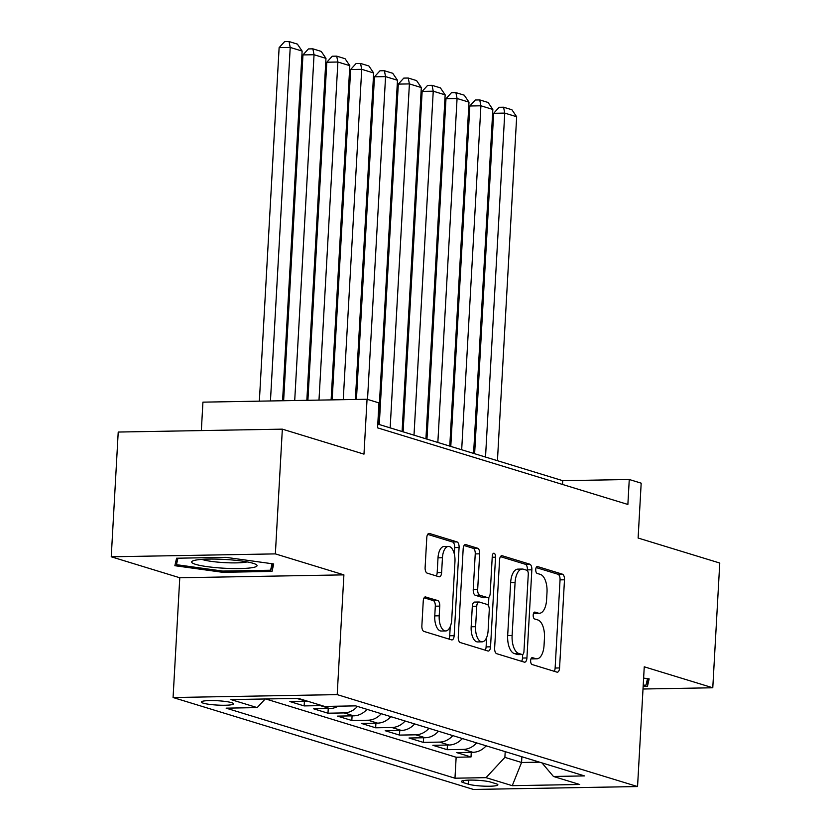 <?xml version="1.0" encoding="UTF-8"?>
<svg xmlns="http://www.w3.org/2000/svg" width="831" height="831" viewBox="0 0 831 831"><rect width="100%" height="100%" fill="white"/><g stroke="black" fill="none" stroke-linecap="round" stroke-linejoin="round"><path stroke-width="1.25" d="M530.645 660.593A3.469 1.652 89 0 0 532.089 664.52L556.947 672.134A4.955 2.358 89 0 0 557.31 672.186A4.955 2.358 89 0 0 559.564 667.947L564.488 579.789A4.955 2.358 89 0 0 562.421 574.179L537.564 566.565A3.469 1.652 89 0 0 537.314 566.534A3.469 1.652 89 0 0 535.735 569.495A3.469 1.652 89 0 0 537.179 573.421L540.399 574.408A15.841 7.531 89 0 1 547.006 592.378L546.601 599.722A15.841 7.531 89 0 1 539.392 613.268A15.841 7.531 89 0 1 538.239 613.101L535.019 612.115A3.469 1.652 89 0 0 534.769 612.083A3.469 1.652 89 0 0 533.19 615.044A3.469 1.652 89 0 0 534.634 618.97L537.854 619.957A15.841 7.531 89 0 1 544.461 637.928L544.056 645.272A15.841 7.531 89 0 1 536.847 658.817A15.841 7.531 89 0 1 535.694 658.651L532.474 657.664A3.469 1.652 89 0 0 532.214 657.633A3.469 1.652 89 0 0 530.645 660.593M203.242 703.161A16.142 2.171 -176.8 0 0 221.306 705.239A16.142 2.171 -176.8 0 0 233.553 703.815A16.142 2.171 -176.8 0 0 231.631 702.662A16.142 2.171 -176.8 0 0 213.557 700.585A16.142 2.171 -176.8 0 0 201.32 702.008A16.142 2.171 -176.8 0 0 203.242 703.161M425.856 596.887A4.955 2.358 89 0 0 425.503 596.835A4.955 2.358 89 0 0 423.249 601.073L421.868 625.805A4.955 2.358 89 0 0 423.935 631.415L451.545 639.87A4.955 2.358 89 0 0 451.898 639.922A4.955 2.358 89 0 0 454.152 635.684L459.086 547.525A4.955 2.358 89 0 0 457.019 541.916L429.409 533.46A4.955 2.358 89 0 0 429.045 533.409A4.955 2.358 89 0 0 426.791 537.647L425.119 567.521A4.955 2.358 89 0 0 427.186 573.141L439.007 576.756A4.955 2.358 89 0 0 439.37 576.807A4.955 2.358 89 0 0 441.614 572.569L442.445 557.757A13.244 6.295 89 0 1 448.47 546.434A13.244 6.295 89 0 1 454.962 561.59L451.721 619.625A13.244 6.295 89 0 1 445.696 630.947A13.244 6.295 89 0 1 439.204 615.792L439.744 606.121A4.955 2.358 89 0 0 437.677 600.512L425.14 596.907M643.007 689.013L712.78 687.777L719.76 563.034L638.115 538.041L641.179 483.164L629.264 479.508L627.872 504.459L377.575 427.851L378.967 402.9L367.053 399.254L202.93 402.152L201.341 430.583M275.362 553.893L111.24 556.791L179.776 577.763L343.899 574.865L275.362 553.893L282.343 429.149L363.978 454.142L367.053 399.254M343.899 574.865L337.199 694.623L637.554 786.552L473.431 789.45L173.077 697.521L337.199 694.623M712.78 687.777L644.254 666.805L637.554 786.552M494.632 648.076A4.955 2.358 89 0 0 496.699 653.696L524.309 662.141A4.955 2.358 89 0 0 524.673 662.193A4.955 2.358 89 0 0 526.927 657.965L531.85 569.806A4.955 2.358 89 0 0 529.783 564.187L502.173 555.742A4.955 2.358 89 0 0 501.81 555.69A4.955 2.358 89 0 0 499.566 559.917L494.632 648.076M487.922 651.005L460.312 642.56A4.955 2.358 89 0 1 458.245 636.941L463.179 548.782A4.955 2.358 89 0 1 465.433 544.554A4.955 2.358 89 0 1 465.786 544.606L477.607 548.221A4.955 2.358 89 0 1 479.674 553.83L477.669 589.584A4.955 2.358 89 0 0 479.736 595.204L487.579 597.593A4.955 2.358 89 0 0 487.942 597.645A4.955 2.358 89 0 0 490.197 593.417L492.274 556.199A3.469 1.652 89 0 1 493.853 553.228A3.469 1.652 89 0 1 495.546 557.196L490.539 646.819A4.955 2.358 89 0 1 488.285 651.057A4.955 2.358 89 0 1 487.922 651.005M111.24 556.791L118.22 432.047L282.343 429.149M296.812 698.424L306.037 701.25L289.842 701.53L304.146 705.914L304.406 701.271M321.722 705.54A20.173 17.534 107 0 1 320.34 705.623L329.876 708.542L313.682 708.822L327.985 713.206L328.245 708.573M357.444 706.412A20.173 17.534 107 0 1 344.169 712.915L353.705 715.834L337.521 716.125L351.825 720.498L352.084 715.865M381.273 713.715A20.173 17.534 107 0 1 368.008 720.217L377.544 723.136L361.36 723.417L375.654 727.8L375.913 723.167M405.113 721.007A20.173 17.534 107 0 1 391.848 727.509L401.383 730.428L385.189 730.719L399.493 735.092L399.753 730.459M428.952 728.309A20.173 17.534 107 0 1 415.687 734.812L425.223 737.731L409.029 738.011L423.332 742.384L423.592 737.751M452.791 735.601A20.173 17.534 107 0 1 439.526 742.104L449.062 745.023L432.868 745.303L447.171 749.687L463.366 749.396A20.173 17.534 -73 0 0 476.63 742.893M447.431 745.054L447.171 749.687M496.024 783.726L490.778 782.127A15.633 2.109 -176.8 0 0 473.275 780.112A15.633 2.109 -176.8 0 0 461.413 781.493A15.633 2.109 -176.8 0 0 463.272 782.605L468.518 784.215A15.633 2.109 -176.8 0 0 486.021 786.219A15.633 2.109 -176.8 0 0 497.883 784.838A15.633 2.109 -176.8 0 0 496.024 783.726M265.214 698.975L257.184 707.607L226.136 708.157L454.973 778.2L486.031 777.65L504.884 757.384L505.206 751.65M257.184 707.607L230.966 699.588L298.391 698.393L324.609 706.423L355.658 705.872L584.494 775.915L553.446 776.466L579.674 784.485L512.249 785.679L486.031 777.65M265.764 698.975L456.146 757.249L471.011 756.979L456.707 752.606L472.891 752.315A20.173 17.534 -73 0 0 486.166 745.812M439.526 742.104L423.332 742.384M415.687 734.812L399.493 735.092M391.848 727.509L375.654 727.8M368.008 720.217L351.825 720.498M344.169 712.915L327.985 713.206M320.34 705.623L304.146 705.914M504.884 757.384L521.567 762.484L539.589 762.172M521.889 756.75L521.567 762.484L512.249 785.679M179.776 577.763L173.077 697.521M629.264 479.508L562.732 480.682L377.783 424.08M562.514 484.452L562.732 480.682M471.27 752.346L471.011 756.979M456.146 757.249L454.973 778.2M541.968 762.9L553.446 776.466M449.062 745.023A20.173 17.534 -73 0 0 462.327 738.52M425.223 737.731A20.173 17.534 -73 0 0 438.488 731.228M401.383 730.428A20.173 17.534 -73 0 0 414.648 723.926M377.544 723.136A20.173 17.534 -73 0 0 390.809 716.634M353.705 715.834A20.173 17.534 -73 0 0 366.97 709.331M329.876 708.542A20.173 17.534 -73 0 0 338.124 706.184M306.037 701.25A20.173 17.534 -73 0 0 307.428 701.156M643.152 686.416L647.453 686.344L649.156 678.865L643.62 678.106M176.577 558.224L174.863 565.703L222.583 572.299L272.007 571.427L273.721 563.958L226.001 557.352L176.577 558.224M647.879 678.688L647.453 686.344M272.433 563.782L272.007 571.427M222.656 571.063L222.583 572.299M531.071 658.671L531.248 658.734A15.841 7.531 89 0 0 532.411 658.9L536.847 658.817M539.392 613.268L534.956 613.351A15.841 7.531 89 0 1 533.803 613.185L533.616 613.122M554.235 671.303A4.955 2.358 89 0 0 555.129 668.031L560.052 579.872A4.955 2.358 89 0 0 557.985 574.252L536.161 567.573M527.373 570.627L527.415 569.879A4.955 2.358 89 0 0 525.348 564.27L500.449 556.645M521.598 661.31A4.955 2.358 89 0 0 522.491 658.038L522.689 654.464M522.117 654.496A3.469 1.652 89 0 0 522.367 654.537A3.469 1.652 89 0 0 523.946 651.566L528.277 574.19A3.469 1.652 89 0 0 526.823 570.253L523.437 569.214A15.841 7.531 89 0 0 522.284 569.048A15.841 7.531 89 0 0 515.075 582.604L512.114 635.497A15.841 7.531 89 0 0 518.721 653.457L522.117 654.496L517.682 654.579A3.469 1.652 89 0 0 517.931 654.61A3.469 1.652 89 0 0 518.191 654.568M522.284 569.048L517.848 569.131A15.841 7.531 89 0 0 510.639 582.676L515.075 582.604M517.682 654.579L514.285 653.54A15.841 7.531 89 0 1 507.679 635.57L510.639 582.676M464.072 545.51L473.171 548.294L477.607 548.221M483.86 597.666A4.955 2.358 89 0 1 483.507 597.728A4.955 2.358 89 0 1 483.143 597.676L475.301 595.276A4.955 2.358 89 0 1 473.234 589.667L475.239 553.913A4.955 2.358 89 0 0 473.171 548.294M488.877 597.219L488.41 605.612M486.623 637.543L486.104 646.902L490.539 646.819M475.602 626.688A13.244 6.295 89 0 0 482.094 641.844A13.244 6.295 89 0 0 488.119 630.521L489.262 610.068A4.955 2.358 89 0 0 487.195 604.459L479.352 602.06A4.955 2.358 89 0 0 478.999 602.008A4.955 2.358 89 0 0 476.745 606.235L475.602 626.688L471.167 626.761A13.244 6.295 89 0 0 477.659 641.916L482.094 641.844M474.917 602.132A4.955 2.358 89 0 0 474.563 602.08A4.955 2.358 89 0 0 472.309 606.318L476.745 606.235M471.167 626.761L472.309 606.318M485.211 650.174A4.955 2.358 89 0 0 486.104 646.902M445.696 630.947L441.261 631.03A13.244 6.295 89 0 1 434.769 615.875L435.309 606.194A4.955 2.358 89 0 0 433.242 600.584L424.142 597.801M448.47 546.434L444.034 546.507A13.244 6.295 89 0 0 438.01 557.83L442.445 557.757M436.296 575.925A4.955 2.358 89 0 0 437.179 572.652L438.01 557.83M454.297 553.893L454.65 547.608A4.955 2.358 89 0 0 452.583 541.989L427.685 534.375M448.823 639.039A4.955 2.358 89 0 0 449.716 635.767L450.225 626.657M485.522 457.05L504.749 113.099L516.664 116.745L497.437 460.706M493.666 113.296L499.14 107.292L503.576 107.22L504.749 113.099L493.666 113.296L474.626 453.716M485.958 746.051L487.111 746.103M503.576 107.22L511.917 109.765L516.664 116.745M647.505 678.636L646.019 685.139L643.225 685.191M223.352 568.186A32.783 4.415 -176.8 0 0 256.218 564.571A32.783 4.415 -176.8 0 0 225.346 559.471A32.783 4.415 -176.8 0 0 192.595 561.018A32.783 4.415 -176.8 0 0 223.352 568.186M201.912 559.377A24.816 3.345 -176.8 0 0 223.851 562.587A24.816 3.345 -176.8 0 0 247.139 561.912M272.069 563.73L270.584 570.232L222.687 571.074L176.463 564.675L177.938 558.203M176.816 558.214L176.463 564.675M461.683 449.758L480.91 105.797L492.835 109.443L473.597 453.404M469.827 105.994L475.301 100L479.736 99.917L480.91 105.797L469.827 105.994L450.786 446.424M462.119 738.749L463.272 738.811M479.736 99.917L488.077 102.473L492.835 109.443M437.844 442.466L457.071 98.505L468.996 102.151L449.768 446.112M445.987 98.702L451.462 92.698L455.897 92.625L457.071 98.505L445.987 98.702L426.957 439.132M438.28 731.457L439.433 731.509M455.897 92.625L464.238 95.181L468.996 102.151M414.004 435.164L433.242 91.202L445.156 94.859L425.929 438.81M422.148 91.4L427.622 85.406L432.058 85.323L433.242 91.202L422.148 91.4L403.118 431.829M414.44 724.154L415.593 724.217M432.058 85.323L440.409 87.878L445.156 94.859M390.165 427.872L409.403 83.91L421.317 87.556L402.09 431.518M398.309 84.108L403.783 78.104L408.229 78.031L409.403 83.91L398.309 84.108L379.279 424.537M390.601 716.862L391.754 716.924M408.229 78.031L416.57 80.586L421.317 87.556M367.52 399.399L385.563 76.618L397.478 80.264L378.25 424.226M374.469 76.816L379.954 70.812L384.389 70.739L385.563 76.618L374.469 76.816L356.437 399.441M366.772 709.57L367.925 709.622M384.389 70.739L392.731 73.284L397.478 80.264M343.255 399.669L361.724 69.316L373.649 72.972L355.388 399.462M350.64 69.513L356.115 63.52L360.55 63.436L361.724 69.316L350.64 69.513L332.161 399.867M360.55 63.436L368.891 65.992L373.649 72.972M318.99 400.106L337.885 62.024L349.809 65.67L331.122 399.888M326.801 62.221L332.275 56.217L336.711 56.144L337.885 62.024L326.801 62.221L307.896 400.303M336.711 56.144L345.052 58.7L349.809 65.67M294.714 400.532L314.045 54.732L325.97 58.378L306.847 400.313M302.962 54.919L308.436 48.925L312.872 48.842L314.045 54.732L302.962 54.919L283.631 400.729M312.872 48.842L321.213 51.397L325.97 58.378M270.449 400.958L290.216 47.429L302.131 51.075L282.582 400.75M279.123 47.627L284.597 41.633L289.032 41.55L290.216 47.429L279.123 47.627L259.355 401.155M289.032 41.55L297.384 44.105L302.131 51.075M463.366 749.396L472.891 752.315M468.746 780.122L468.518 784.215M463.386 780.589L463.272 782.605M531.248 658.734L535.694 658.651M533.803 613.185L538.239 613.101M557.985 574.252L562.421 574.179M560.052 579.872L564.488 579.789M555.129 668.031L559.564 667.947M501.457 555.752L502.173 555.742M525.348 564.27L529.783 564.187M527.415 569.879L531.85 569.806M522.491 658.038L526.927 657.965M507.679 635.57L512.114 635.497M514.285 653.54L518.721 653.457M465.069 544.617L465.786 544.606M475.239 553.913L479.674 553.83M473.234 589.667L477.669 589.584M475.301 595.276L479.736 595.204M483.143 597.676L487.579 597.593M492.212 557.258L495.546 557.196M433.242 600.584L437.677 600.512M435.309 606.194L439.744 606.121M434.769 615.875L439.204 615.792M437.179 572.652L441.614 572.569M428.682 533.481L429.409 533.46M452.583 541.989L457.019 541.916M454.65 547.608L459.086 547.525M449.716 635.767L454.152 635.684M517.931 654.61L522.367 654.537M483.507 597.728L487.942 597.645M474.563 602.08L478.999 602.008"/></g></svg>
